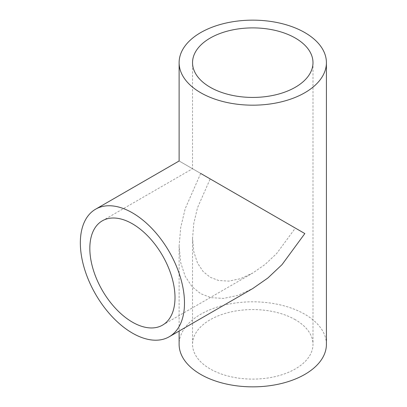 <?xml version="1.0" encoding="UTF-8"?>
<svg xmlns="http://www.w3.org/2000/svg" width="407" height="407" viewBox="0 0 407 407"><rect width="100%" height="100%" fill="white"/><g stroke="black" fill="none" stroke-linecap="round" stroke-linejoin="round"><path stroke-width="0.31" stroke-dasharray="2.04 1.53" d="M210.18 178.912L192.542 168.732L210.18 178.912L192.542 168.732L210.18 178.912L197.492 207.789L193.818 223.285L192.542 238.268L193.818 251.78L197.492 263.029L203.139 271.555L210.18 277.259L218.64 280.499L228.846 281.13L240.425 278.688L252.762 273.041L265.105 264.438L276.684 253.51L295.35 228.088L210.18 178.912M200.692 173.433L179.121 160.984L200.692 173.438L185.18 208.745L180.683 227.691L179.121 246.016L180.683 262.54L185.18 276.297L192.084 286.716L200.692 293.696L211.035 297.659L223.514 298.428L237.673 295.441L252.762 288.538M295.35 319.749A60.226 34.768 0 0 0 229.716 312.215A60.226 34.768 0 0 0 192.542 344.337A60.226 34.768 0 0 0 210.18 368.925A60.226 34.768 0 0 0 275.809 376.46A60.226 34.768 0 0 0 312.988 344.337A60.226 34.768 0 0 0 295.35 319.749M326.409 344.337A73.642 42.516 0 0 0 304.838 314.275A73.642 42.516 0 0 0 224.583 305.057A73.642 42.516 0 0 0 179.121 344.337M102.305 220.828L192.542 168.732L192.542 62.663M192.542 238.268L192.542 344.337M179.121 246.016L179.121 331.054M312.988 62.663L312.988 344.337M162.525 325.137L252.762 273.041"/><path stroke-width="0.61" d="M132.417 223.809A60.226 34.768 -120 0 0 102.305 220.828A60.226 34.768 -120 0 0 93.071 269.083A60.226 34.768 -120 0 0 132.417 322.156A60.226 34.768 -120 0 0 162.525 325.137A60.226 34.768 -120 0 0 171.759 276.877A60.226 34.768 -120 0 0 132.417 223.809M132.417 333.114A73.642 42.516 -120 0 0 169.236 336.757A73.642 42.516 -120 0 0 180.525 277.747A73.642 42.516 -120 0 0 132.417 212.851A73.642 42.516 -120 0 0 95.594 209.203A73.642 42.516 -120 0 0 84.305 268.218A73.642 42.516 -120 0 0 132.417 333.114M169.236 336.757L252.762 288.538L267.852 278.022L282.015 264.652L304.838 233.562L200.692 173.438M295.35 38.075A60.226 34.768 0 0 0 229.716 30.54A60.226 34.768 0 0 0 192.542 62.663A60.226 34.768 0 0 0 210.18 87.251A60.226 34.768 0 0 0 275.809 94.785A60.226 34.768 0 0 0 312.988 62.663A60.226 34.768 0 0 0 295.35 38.075M200.692 92.725A73.642 42.516 0 0 0 280.947 101.943A73.642 42.516 0 0 0 326.409 62.663A73.642 42.516 0 0 0 304.838 32.601A73.642 42.516 0 0 0 224.583 23.382A73.642 42.516 0 0 0 179.121 62.663A73.642 42.516 0 0 0 200.692 92.725M179.121 331.054L179.121 344.337A73.642 42.516 0 0 0 200.692 374.399A73.642 42.516 0 0 0 280.947 383.618A73.642 42.516 0 0 0 326.409 344.337L326.409 62.663M179.121 62.663L179.121 160.984L95.594 209.203"/></g></svg>
